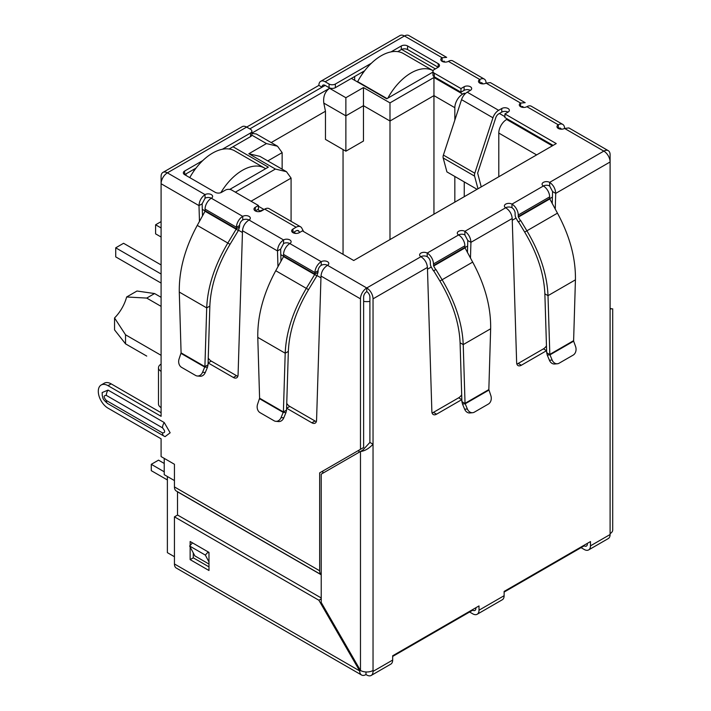 <?xml version="1.0" encoding="UTF-8"?>
<svg xmlns="http://www.w3.org/2000/svg" width="711" height="711" viewBox="0 0 711 711"><rect width="100%" height="100%" fill="white"/><g stroke="black" fill="none" stroke-linecap="round" stroke-linejoin="round"><path stroke-width="1.07" d="M474.584 176.106A4.995 2.888 -60 0 1 474.468 175.119A4.995 2.888 -60 0 1 474.797 173.2L443.397 155.078A4.995 2.888 120 0 0 443.069 156.989A4.995 2.888 120 0 0 443.184 157.975L474.584 176.106L477.979 188.771M443.397 155.078L461.546 99.656L492.945 117.786L474.797 173.2M477.063 189.304L446.917 171.902L443.184 157.975M492.945 117.786A8.879 5.128 -60 0 1 498.633 110.312L501.779 108.499A4.444 2.56 180 0 1 506.614 107.948A4.444 2.56 180 0 1 509.352 110.312A4.444 2.56 180 0 1 508.054 112.125A4.444 2.56 0 0 0 501.779 112.125L498.633 113.938A4.444 2.56 -60 0 0 495.789 117.679L477.641 173.093L481.231 186.895M470.38 90.377A4.444 2.56 0 0 0 464.096 90.377L460.959 92.19L460.959 88.564L464.096 86.751A4.444 2.56 180 0 1 468.931 86.191A4.444 2.56 180 0 1 471.677 88.564A4.444 2.56 180 0 1 470.38 90.377L467.234 92.19A8.879 5.128 120 0 0 461.546 99.656M460.959 92.19L434.27 76.779L434.27 73.153L460.959 88.564M391.006 51.903L401.297 45.957A4.444 2.56 180 0 1 407.581 45.957L438.189 63.634A4.444 2.56 180 0 1 439.496 65.448A4.444 2.56 180 0 1 438.189 67.261L434.27 69.527A4.444 2.56 0 0 0 432.963 71.34L432.963 74.966A4.444 2.56 0 0 0 434.27 76.779M432.963 71.34A4.444 2.56 0 0 0 434.27 73.153M438.189 63.634L438.189 67.261L407.581 49.583A4.444 2.56 0 0 0 401.297 49.583L397.742 51.636M364.663 70.736L335.361 87.657L335.361 84.031L371.4 63.226M329.077 87.657L325.158 85.391A4.444 2.56 60 0 0 322.936 85.169A4.444 2.56 60 0 0 322.012 87.204L318.875 85.391A8.879 5.128 60 0 1 320.714 81.321A8.879 5.128 60 0 1 325.158 81.765L329.077 84.031L329.077 87.657A4.444 2.56 0 0 0 335.361 87.657M329.077 84.031A4.444 2.56 0 0 0 335.361 84.031M222.392 149.248L250.583 132.975A4.444 2.56 0 0 0 251.881 131.162A4.444 2.56 0 0 0 250.583 129.349L246.655 127.082L318.875 85.391M484.235 79.054A8.879 5.128 -60 0 1 486.075 83.125A4.444 2.56 180 0 1 479.792 83.125A4.444 2.56 180 0 1 478.494 81.312A4.444 2.56 180 0 1 479.792 79.499A8.879 5.128 -60 0 1 484.235 79.054L452.836 60.933A8.879 5.128 120 0 0 448.392 61.368A4.444 2.56 180 0 1 442.118 61.368A4.444 2.56 180 0 1 440.82 59.555A4.444 2.56 180 0 1 442.118 57.742L404.435 35.985A8.879 5.128 -120 0 0 400 35.55L320.714 81.321M205.052 198.236L202.137 203.808L199 205.621C199.293 200.955 201.311 197.294 205.052 194.61A4.444 2.56 180 0 1 209.896 194.059A4.444 2.56 180 0 1 212.633 196.423A4.444 2.56 180 0 1 211.336 198.236A4.444 2.56 0 0 0 205.052 198.236L205.052 194.61L167.378 172.853A8.879 5.128 120 0 0 161.095 183.731L161.095 176.479A8.879 5.128 -120 0 1 162.935 172.418L242.22 126.647A8.879 5.128 -120 0 1 246.655 127.082L167.378 172.853A8.879 5.128 -120 0 0 162.935 172.418M250.583 132.975L250.583 136.601A4.444 2.56 0 0 0 251.881 134.788L251.881 131.162M250.583 136.601L229.129 148.99M196.049 168.089L184.647 174.666A4.444 2.56 180 0 1 183.34 172.853A4.444 2.56 180 0 1 184.647 171.04L202.786 160.57M553.114 145.391L504.917 117.564L504.917 113.938L556.251 143.578L353.731 260.51L302.388 230.871L299.251 232.684A4.444 2.56 180 0 1 292.968 232.684A4.444 2.56 180 0 1 291.67 230.871A4.444 2.56 180 0 1 292.968 229.058L296.114 227.244A8.879 5.128 -60 0 1 300.549 226.8L269.149 208.67A8.879 5.128 120 0 0 264.714 209.114L261.568 210.927A4.444 2.56 180 0 1 255.293 210.927L258.431 209.114L258.431 205.488L231.742 190.077A4.444 2.56 0 0 0 225.467 190.077L221.539 192.343A4.444 2.56 180 0 1 215.255 192.343L184.647 174.666L184.647 171.04M508.054 112.125L504.917 113.938M299.58 232.488L298.958 231.315A4.444 2.56 -60 0 0 298.336 230.648A4.444 2.56 -60 0 0 296.114 230.871L292.968 232.684L292.968 229.058M300.549 226.8A8.879 5.128 -60 0 1 301.802 228.142L303.606 231.573M255.293 207.301L255.293 210.927A4.444 2.56 180 0 1 253.996 209.114A4.444 2.56 180 0 1 255.293 207.301L258.431 205.488M242.735 219.992L242.735 216.366A4.444 2.56 180 0 1 247.57 215.806A4.444 2.56 180 0 1 250.316 218.179A4.444 2.56 180 0 1 249.01 219.992A4.444 2.56 0 0 0 242.735 219.992A4.444 2.56 120 0 0 239.589 225.431L236.452 227.244A8.879 5.128 -60 0 1 242.735 216.366L211.336 198.236A8.879 5.128 120 0 0 205.052 209.114L236.452 227.244L236.407 228.791L227.822 243.038L197.258 225.396L205.044 211.256L205.052 209.114M321.23 265.31L321.23 261.684L289.83 243.553A4.444 2.56 0 0 0 283.556 243.553L283.556 239.927A4.444 2.56 180 0 1 288.39 239.376A4.444 2.56 180 0 1 291.128 241.74A4.444 2.56 180 0 1 289.83 243.553A8.879 5.128 120 0 0 283.556 254.431L314.946 272.562A8.879 5.128 -60 0 1 321.23 261.684A4.444 2.56 180 0 1 326.073 261.133A4.444 2.56 180 0 1 328.811 263.497A4.444 2.56 180 0 1 327.513 265.31A4.444 2.56 0 0 0 321.23 265.31A4.444 2.56 120 0 0 318.093 270.749L314.946 272.562L314.671 274.553L306.317 288.364L275.752 270.713L283.547 256.582L283.556 254.431M461.839 399.6A6.657 3.848 -60 0 1 461.786 399.626L436.572 414.184A6.657 3.848 -60 0 1 433.248 414.513A6.657 3.848 -60 0 1 431.87 411.651L427.427 267.443C426.982 262.874 424.814 259.293 420.921 256.698A4.444 2.56 180 0 1 419.623 254.885A4.444 2.56 180 0 1 422.361 252.521A4.444 2.56 180 0 1 427.204 253.072A8.879 5.128 60 0 1 433.479 263.95L433.63 266.021L435.701 269.611L433.479 270.891L431.408 267.3A5.146 2.968 60 0 1 430.342 263.71L430.342 262.137A4.444 2.56 -120 0 0 427.204 256.698A4.444 2.56 0 0 0 420.921 256.698L366.76 287.973A8.879 5.128 120 0 0 360.477 298.851L360.477 449.316L363.623 447.503L363.623 297.038A4.444 2.56 -60 0 1 366.76 291.599A4.444 2.56 60 0 1 369.898 297.038L369.898 442.42L362.761 450.17L321.23 474.148L321.23 602.501L360.477 670.482A8.879 5.128 0 0 0 373.035 670.482L373.035 671.388A8.879 5.128 60 0 1 371.195 675.45A8.879 5.128 60 0 1 366.76 675.015L365.978 674.561A8.879 5.128 -60 0 1 361.535 674.997A8.879 5.128 -60 0 1 359.695 670.935L318.875 600.235L174.444 516.844L174.444 563.974A8.879 5.128 -60 0 0 176.284 568.045L361.535 674.997M461.892 401.519L462.488 404.026L465.207 403.786L461.892 401.519L460.088 342.791C459.235 322.865 452.498 302.282 439.896 281.032L433.692 270.767L435.914 269.487L442.118 279.752C455.316 302.033 462.354 323.647 463.225 344.604L490.652 328.775C490.999 307.134 485.009 284.915 472.673 262.11L465.03 247.89L464.878 245.819A8.879 5.128 -120 0 0 458.604 234.941A4.444 2.56 180 0 1 457.297 233.137A4.444 2.56 180 0 1 460.044 230.764A4.444 2.56 180 0 1 464.878 231.324C468.62 233.99 470.638 237.661 470.931 242.327L470.469 258.093M546.617 350.656A6.657 3.848 -60 0 1 546.563 350.683L521.35 365.241A6.657 3.848 -60 0 1 518.026 365.57A6.657 3.848 -60 0 1 516.648 362.708L512.204 218.499C511.76 213.931 509.591 210.349 505.699 207.754A4.444 2.56 180 0 1 504.401 205.941A4.444 2.56 180 0 1 507.139 203.568A4.444 2.56 180 0 1 511.982 204.128A8.879 5.128 60 0 1 518.257 215.006L549.656 196.876A8.879 5.128 -120 0 0 543.382 185.998A4.444 2.56 180 0 1 542.075 184.185A4.444 2.56 180 0 1 544.822 181.82A4.444 2.56 180 0 1 549.656 182.371L549.656 185.998L552.571 191.57L555.709 193.383L555.247 209.141M371.195 675.45L390.828 664.118A8.879 5.128 -120 0 0 392.668 660.057L392.668 655.782L479.01 605.923L479.01 610.198A8.879 5.128 60 0 1 477.17 614.268L502.295 599.764A8.879 5.128 -120 0 0 504.126 595.702L504.126 591.428L590.477 541.569L590.477 545.844L610.1 534.521L610.1 308.823C613.54 308.823 613.54 308.823 610.1 308.823C613.54 308.823 613.54 308.823 610.1 308.823L610.1 161.984L555.709 193.383C555.415 188.717 553.398 185.047 549.656 182.371L603.826 151.105L564.57 128.442A4.444 2.56 180 0 1 558.295 128.442A4.444 2.56 180 0 1 556.989 126.629A4.444 2.56 180 0 1 558.295 124.816A8.879 5.128 -60 0 1 562.73 124.381A8.879 5.128 -60 0 1 564.57 128.442L568.898 127.936L608.26 150.661A8.879 5.128 -60 0 1 610.1 154.731L610.1 161.984A8.879 5.128 -120 0 0 603.826 151.105A8.879 5.128 -60 0 1 608.26 150.661M562.73 124.381L531.33 106.25A8.879 5.128 120 0 0 526.895 106.686A4.444 2.56 180 0 1 520.612 106.686A4.444 2.56 180 0 1 519.314 104.873A4.444 2.56 180 0 1 520.612 103.059L520.612 106.686L522.949 106.534M448.392 61.368L479.792 79.499L479.792 83.125A4.444 2.56 -60 0 1 482.014 82.903A4.444 2.56 -60 0 1 482.769 83.871M526.895 106.686L558.295 124.816L558.295 128.442A4.444 2.56 -60 0 1 560.517 128.22A4.444 2.56 -60 0 1 561.272 129.189M549.656 198.449L549.807 198.947L518.408 217.068L518.257 216.579L549.656 198.449L549.656 196.876M549.656 185.998A4.444 2.56 0 0 0 543.382 185.998L511.982 204.128L511.982 207.754A4.444 2.56 60 0 1 515.12 213.193L515.12 214.766A5.146 2.968 60 0 0 516.186 218.357L518.257 221.948L520.692 220.543L526.895 230.808C540.093 253.08 547.132 274.704 548.003 295.66L549.816 354.389L573.617 340.649L575.43 279.832C575.777 258.191 569.787 235.963 557.451 213.158L549.807 198.947M518.257 216.579L518.257 215.006M518.408 217.068L520.479 220.659M520.692 220.543L518.47 221.823L524.674 232.088C537.267 253.303 543.995 273.886 544.866 293.847L548.003 295.66L575.43 279.832M573.617 340.649L573.653 341.173L549.985 354.842L546.67 352.576L544.866 293.847M552.145 360.033L549.425 360.273L547.266 355.082L549.985 354.842L552.145 360.033A6.657 5.253 84.9 0 0 557.38 363.765A6.657 5.253 84.9 0 0 559.139 363.197L573.146 355.118A6.657 5.253 84.9 0 0 575.572 346.506L573.653 341.173M547.266 355.082L546.67 352.576M549.425 360.273A6.657 5.253 84.9 0 0 554.66 364.005L557.38 363.765M511.982 207.754A4.444 2.56 0 0 0 505.699 207.754L464.878 231.324L464.878 234.95L467.794 240.514L470.931 242.327L512.204 218.499M467.438 252.592L467.794 240.514M432.066 412.931A6.657 3.848 120 0 0 433.434 412.371L458.648 397.813A6.657 3.848 120 0 0 461.688 394.774M516.844 363.979A6.657 3.848 120 0 0 518.212 363.428L543.426 348.87A6.657 3.848 120 0 0 546.466 345.83M552.216 203.639L552.571 191.57M490.652 328.775L488.839 389.592L465.038 403.333L463.225 344.604L460.088 342.791M488.839 389.592L490.794 395.458A6.657 5.253 -95.1 0 1 488.368 404.061L474.361 412.149A6.657 5.253 -95.1 0 1 472.602 412.709A6.657 5.253 -95.1 0 1 467.367 408.976L465.207 403.786L488.875 390.117M467.367 408.976L464.647 409.225L462.488 404.026M464.647 409.225A6.657 5.253 84.9 0 0 469.882 412.958L472.602 412.709M318.093 270.749L318.039 272.295L314.902 274.108L283.6 256.031M318.039 272.295L316.884 275.832L283.547 256.582M275.752 270.713C263.434 293.501 257.444 315.72 257.782 337.387L285.2 353.216L283.396 411.945L286.533 410.131L288.346 351.403C289.199 331.477 295.927 310.885 308.538 289.644L316.884 275.832M288.346 351.403L285.2 353.216C286.071 332.286 293.11 310.663 306.317 288.364L308.538 289.644M259.595 398.204L283.396 411.945L281.058 417.588A6.657 5.253 95.1 0 1 275.832 421.321A6.657 5.253 95.1 0 1 274.073 420.761L260.066 412.673A6.657 5.253 95.1 0 1 257.64 404.07L259.595 398.204L257.782 337.387M286.533 410.131L285.946 412.638L283.227 412.398L259.559 398.729M275.832 421.321L278.552 421.57A6.657 5.253 -84.9 0 0 283.778 417.837L285.946 412.638M239.589 225.431L239.545 226.978L236.407 228.791L205.106 210.714M239.545 226.978L238.389 230.506L205.044 211.256M197.258 225.396C184.931 248.183 178.941 270.402 179.288 292.061L206.705 307.899L204.901 366.627L208.039 364.814L209.843 306.085C210.705 286.16 217.433 265.567 230.035 244.326L238.389 230.506M209.843 306.085L206.705 307.899C207.576 286.96 214.615 265.345 227.822 243.038L230.035 244.326M181.092 352.878L204.901 366.627L202.564 372.271A6.657 5.253 95.1 0 1 197.338 376.003A6.657 5.253 95.1 0 1 195.569 375.435L181.563 367.347A6.657 5.253 95.1 0 1 179.145 358.744L181.092 352.878L179.288 292.061M208.039 364.814L207.452 367.32L204.732 367.08L181.065 353.411M197.338 376.003L200.058 376.243A6.657 5.253 -84.9 0 0 205.283 372.511L207.452 367.32M427.427 267.443L373.035 298.851A8.879 5.128 -120 0 0 366.76 287.973L366.76 291.599M464.878 234.95A4.444 2.56 0 0 0 458.604 234.95L427.204 253.072L427.204 256.698M325.158 81.765L404.435 35.985A8.879 5.128 -60 0 1 408.878 35.55L446.668 57.369L442.118 57.742L442.118 61.368L444.446 61.217M587.339 543.382L587.339 544.031A4.444 2.56 60 0 1 586.415 546.066A4.444 2.56 60 0 1 584.193 545.844L504.126 592.076M475.872 607.736L475.872 608.385A4.444 2.56 60 0 1 474.948 610.42A4.444 2.56 60 0 1 472.735 610.198L392.668 656.431M369.898 442.42L373.035 444.233C368.849 448.641 364.663 451.058 360.477 451.485L360.477 670.482L359.695 670.935L174.444 563.974M610.1 533.614A8.879 5.128 0 0 0 612.704 529.988L612.704 308.823M490.403 82.618L486.075 83.125L520.612 103.059L525.171 102.686L490.403 82.618M283.556 243.553L280.641 249.126L277.494 250.939C277.797 246.282 279.814 242.611 283.556 239.927L249.01 219.992C245.126 222.579 242.958 226.16 242.504 230.737L238.069 374.946A6.657 3.848 60 0 1 236.692 377.808A6.657 3.848 60 0 1 233.359 377.479L208.145 362.921A6.657 3.848 60 0 1 208.101 362.894M373.035 298.851L373.035 670.482M366.76 287.973L327.513 265.31C323.621 267.896 321.452 271.478 321.008 276.055L316.564 420.263A6.657 3.848 60 0 1 315.186 423.125A6.657 3.848 60 0 1 311.853 422.796L286.649 408.238A6.657 3.848 60 0 1 286.595 408.212M280.996 261.204L280.641 249.126M277.965 266.705L277.494 250.939L242.504 230.737M286.746 403.386A6.657 3.848 -120 0 0 289.786 406.425L315 420.983A6.657 3.848 -120 0 0 316.368 421.543M208.243 358.068A6.657 3.848 -120 0 0 211.283 361.108L236.496 375.666A6.657 3.848 -120 0 0 237.865 376.217M202.502 215.877L202.137 203.808M199.471 221.379L199 205.621L161.095 183.731L161.095 371.364A8.879 5.128 180 0 1 158.491 367.738A8.879 5.128 180 0 1 161.095 364.112M158.491 367.738L158.491 403.99A8.879 5.128 0 0 0 161.095 407.616L161.095 416.317L108.028 385.682A13.767 7.945 -120 0 0 101.149 385.007A13.767 7.945 -120 0 0 98.296 391.308A13.767 7.945 -120 0 0 108.028 408.167L161.095 438.803L161.095 456.569L174.444 464.274L174.444 486.928L319.657 570.773L319.657 472.877L322.803 471.064L322.803 473.242M161.095 412.691L111.174 383.869A13.767 7.945 -120 0 0 104.286 383.193L101.149 385.007M208.981 564.054L194.85 555.895L189.65 546.03L192.494 542.857L208.19 551.923L205.346 555.095L208.981 561.983M208.981 553.407L208.19 551.923M189.65 546.03L205.346 555.095M319.657 472.877L360.477 449.316M106.303 400.462A6.879 3.973 120 0 0 107.725 403.608C101.38 398.213 103.326 397.822 102.277 395.769L102.18 392.552L108.028 390.09L164.232 422.538L170.151 432.786L165.094 436.625L163.93 436.056A6.879 3.973 -60 0 1 162.508 432.91L106.303 400.462C103.459 397.129 103.459 395.432 106.303 395.378L162.508 427.835C165.352 431.168 165.352 432.857 162.508 432.91M174.444 486.928A8.879 5.128 -60 0 0 176.284 490.999L321.23 574.684A8.879 5.128 -60 0 1 319.657 570.773M177.528 515.057L177.51 491.825L321.23 574.799M590.477 545.844A8.879 5.128 60 0 1 588.637 549.914A8.879 5.128 60 0 1 584.193 549.47L581.056 547.657M610.1 534.521A8.879 5.128 60 0 1 608.26 538.582L588.637 549.914M477.17 614.268A8.879 5.128 60 0 1 472.735 613.824L469.589 612.011M365.978 671.957L365.978 674.561M190.139 545.488L190.139 541.498L208.981 552.376L208.981 570.498L190.139 559.628L190.139 546.963M322.758 606.963L322.758 605.141M321.23 597.969L177.581 515.031L174.444 516.844M193.276 552.918L193.276 557.815L208.981 566.88M321.23 598.875L318.875 600.235M193.276 557.815L190.139 559.628M161.095 297.305L154.58 293.545L136.983 291.021L126.647 296.985L146.733 298.078L161.095 306.37M161.095 355.322L125.536 334.792L114.542 317.95A28.867 16.664 120 0 0 126.647 296.985M167.378 476.503L167.378 552.643L174.444 556.722M174.444 480.583L164.232 474.69L164.232 458.382M186.06 175.484L186.06 173.857M249.801 128.895L325.158 85.391M354.673 80.316L354.673 76.504M295.829 233.421L293.759 232.23M465.216 93.736L464.256 93.185L464.256 94.776M464.256 181.909L464.256 196.698M504.917 116.657L499.424 113.484M401.626 49.415L435.363 68.896M432.963 72.087L386.695 98.802L351.376 78.406M232.995 146.75L268.323 167.147L229.751 189.419M251.881 133.135L329.549 88.288C324.954 91.675 323.034 96.616 323.807 103.104L345.875 115.849L363.463 105.69L389.992 121.012L389.992 239.571M454.836 120.15L454.836 107.69A11.1 6.408 -60 0 1 462.683 94.092L464.256 93.185M507.423 119.013L506.641 119.466A11.1 6.408 120 0 0 498.793 133.064L498.793 176.755M259.062 211.647L260.155 211.016A11.1 6.408 -60 0 1 263.239 209.967M361.739 72.424L362.903 73.1M193.125 169.778L194.29 170.453M454.836 202.137L454.836 176.47M235.35 192.166L275.388 169.049L248.859 153.736L266.438 143.578L277.539 146.235L282.143 152.643L282.143 169.191M277.539 146.235L256.28 133.961L251.881 133.41M248.859 153.736L259.959 156.384L286.489 171.707L291.083 178.114L291.083 221.334M275.388 169.049L286.489 171.707M329.549 88.288L345.875 97.718L363.463 87.569L389.992 102.882L433.95 77.499L433.95 95.629L454.836 107.69M389.992 102.882L389.992 121.012L433.95 95.629L433.95 214.189M363.463 87.569L363.463 141.045L345.875 151.194L345.875 97.718M271.193 142.573L325.469 111.236L323.807 103.104M343.049 254.342L343.049 149.559M345.875 151.194L325.469 139.409L325.469 111.236M114.542 317.95L114.542 329.877L125.536 343.848L146.733 356.087M154.58 293.545L146.733 298.078M125.536 343.848L125.536 334.792M164.232 463.456L158.509 460.15L151.283 464.319L164.232 471.793M151.283 464.319L151.283 470.664L167.378 479.952M387.868 98.127A44.402 25.64 -60 0 1 411.029 72.975A44.402 25.64 -60 0 1 433.106 70.7L403.404 53.547A44.402 25.64 120 0 0 381.203 55.751A44.402 25.64 120 0 0 357.651 81.623L357.651 82.032M387.06 98.598L357.651 81.623M220.854 192.663A44.402 25.64 -60 0 1 242.415 170.32A44.402 25.64 -60 0 1 264.625 168.116L234.79 150.901A44.402 25.64 120 0 0 212.589 153.096A44.402 25.64 120 0 0 189.766 177.626M264.625 168.116A44.402 25.64 -60 0 1 265.585 168.729M161.095 227.964L155.602 224.792L155.602 233.857L161.095 237.03M161.095 274.011L115.724 247.819L123.572 243.286L161.095 264.945M115.724 247.819L115.724 256.884L161.095 283.076M155.602 224.792L161.095 221.619M467.234 92.19L498.633 110.312M464.096 90.377L464.096 86.751M407.581 49.583L407.581 45.957M401.297 49.583L401.297 45.957M501.779 108.499L501.779 112.125M298.958 231.315L297.438 230.444M296.114 227.244L264.714 209.114M557.451 213.158L524.674 232.088M458.648 397.813L461.786 399.626M433.434 412.371L436.572 414.184M518.212 363.428L521.35 365.241M543.426 348.87L546.563 350.683M433.479 263.95L464.878 245.819M464.878 247.392L433.479 265.523M465.03 247.89L433.63 266.021M439.896 281.032L472.673 262.11M281.058 417.588L283.778 417.837M202.564 372.271L205.283 372.511M321.008 276.055L360.477 298.851M286.649 408.238L289.786 406.425M236.496 375.666L233.359 377.479M211.283 361.108L208.145 362.921M161.095 371.364L161.095 407.616M108.028 385.682L111.174 383.869M315 420.983L311.853 422.796M164.232 422.538A6.879 3.973 120 0 0 162.508 427.835M108.028 390.09A6.879 3.973 120 0 0 106.303 395.378M164.232 436.207A6.879 3.973 -60 0 1 163.93 436.056L107.725 403.608M373.035 671.388L392.668 660.057M479.01 610.198L504.126 595.702M552.403 197.107L549.692 198.671M516.044 218.099L512.258 220.277M467.634 246.05L464.914 247.615M431.266 267.043L427.48 269.229M369.898 301.366A11.1 6.408 180 0 1 363.623 301.366M358.913 450.223L358.913 452.392M320.945 277.841L317.035 275.575M283.609 256.28L280.801 254.662M242.451 232.515L238.54 230.257M205.115 210.963L202.306 209.336M266.438 143.578L251.836 135.152M433.95 77.499L462.683 94.092M506.641 119.466L552.331 145.844M260.155 211.016L257.649 209.567M267.807 160.917L282.143 152.643M251.054 201.231L291.083 178.114M498.793 133.064L536.627 154.909M610.1 308.494L611.816 308.823L610.971 308.93M264.039 209.505L258.431 206.261"/></g></svg>
